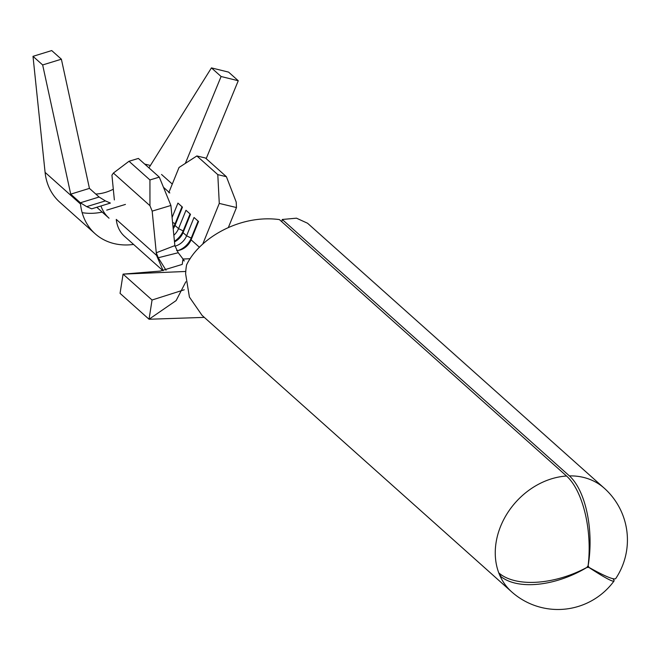 <?xml version="1.0" encoding="UTF-8"?>
<svg xmlns="http://www.w3.org/2000/svg" width="660" height="660" viewBox="0 0 660 660"><rect width="100%" height="100%" fill="white"/><g stroke="black" fill="none" stroke-linecap="round" stroke-linejoin="round"><path stroke-width="0.99" d="M569.382 475.893A69.49 32.117 88.9 0 1 588.077 566.123L588.077 566.123A0.742 0.61 -48.2 0 1 588.489 567.113A69.49 6.946 33.6 0 0 615.788 578.49A69.49 69.49 0 0 0 604.222 488.161A69.49 56.644 131.8 0 0 569.382 475.893L282.241 219.475L296.472 218.179L307.535 223.228M612.95 578.705A69.49 4.81 -143.8 0 1 614.039 580.998A69.49 4.81 -143.8 0 1 588.464 567.146A0.742 0.61 -48.2 0 1 587.334 567.188A69.49 37.81 155.9 0 1 499.958 575.743A69.49 56.644 -48.2 0 1 498.762 572.839A69.49 37.018 -20.6 0 0 587.326 567.163A0.742 0.61 -48.2 0 1 588.052 566.123A69.49 30.962 -93.8 0 0 566.536 476.017A69.49 56.644 131.8 0 0 496.064 542.619A69.49 56.644 131.8 0 0 498.762 572.839M201.985 315.257L189.412 297.074L185.625 273.859L185.848 270.352A69.49 56.644 -48.2 0 1 186.384 266.071A69.49 56.644 -48.2 0 1 186.574 264.924C199.097 238.359 239.745 214.211 279.394 219.59L566.536 476.017M201.96 315.282L511.64 591.83A69.49 69.49 0 0 0 614.039 580.998M114.361 199.939L111.928 175.18L113.404 173.052L129.005 161.263L138.377 158.433L159.307 177.127L170.907 205.466L174.859 245.602L178.225 252.73L158.243 257.755L166.031 270.212M174.933 246.18A14.908 12.152 131.8 0 0 186.599 235.801L194.04 217.478L198.544 221.504L191.103 239.827A14.908 12.152 131.8 0 1 176.608 250.618M202.744 244.109L219.277 203.412L217.8 174.636L196.87 155.95L179.033 167.467L168.779 192.703M172.087 217.495L177.936 203.099L182.449 207.124L175.007 225.448A14.908 12.152 131.8 0 1 173.2 228.781M173.836 235.24A14.908 12.152 131.8 0 0 178.546 228.616L185.988 210.292L190.501 214.31L183.051 232.642A14.908 12.152 131.8 0 1 174.487 241.873M190.195 258.712L183.018 259.034M163.144 270.674L156.527 255.346L156.28 252.772L158.243 257.755M170.907 205.466L152.171 211.126L156.28 252.772L174.859 245.602M281.828 221.768L282.241 219.475M587.598 566.313L588.489 567.113M587.565 566.338L588.464 567.146M501.361 574.876L499.958 575.743A69.49 56.644 131.8 0 0 511.64 591.83M185.732 271.466L123.073 274.131L152.056 300.011L184.247 289.773M152.056 300.011L149.044 319.242L176.121 300.589L185.831 281.779M183.455 260.279L184.288 260.972L183.001 259L182.226 264.412L160.256 271.087L123.073 274.131L120.062 293.362L149.044 319.242L204.319 317.386M183.001 259L178.225 252.73M217.8 174.636L226.405 176.707L236.197 202.026L236.478 207.545L228.376 227.477M236.478 207.545L219.277 203.412M226.405 176.707L205.474 158.012L196.87 155.95M152.171 211.126L149.952 205.689L149.935 179.949L129.005 161.263M149.935 179.949L159.307 177.127M149.952 205.689L113.404 173.052M162.987 270.699L124.567 236.387A35.772 29.155 -48.2 0 1 116.275 219.4L156.527 255.346M173.077 227.535A18.628 15.188 131.8 0 0 175.18 223.6L182.02 206.745M174.43 241.263A18.628 15.188 131.8 0 0 183.224 230.785L190.072 213.939M178.447 250.421A18.628 15.188 131.8 0 0 191.276 237.979L198.124 221.125M89.438 188.389L99.099 197.018L105.385 200.904L110.385 203.074L91.715 208.824L86.683 206.654L80.38 202.777L70.719 194.147L89.438 188.389L61.38 59.202L51.719 50.572L33 56.331L42.661 64.952L61.38 59.202M95.147 233.772L59.722 202.142A63.343 51.637 -48.2 0 1 45.086 172.367L80.503 203.998A63.343 51.637 131.8 0 0 95.147 233.772A63.343 51.637 131.8 0 0 133.567 244.431M96.781 207.256L109.04 218.204A42.479 34.625 -48.2 0 1 100.947 205.978M105.385 200.904L86.683 206.654M102.193 212.091A63.343 51.637 -48.2 0 1 82.162 212.668M238.26 80.743L228.599 72.121L211.439 67.889L221.1 76.51L238.26 80.743L206.184 158.648M185.328 163.399L221.1 76.51M148.921 167.846L211.439 67.889M95.774 194.048A42.479 34.625 131.8 0 0 113.305 189.214M42.661 64.952L70.719 194.147M45.086 172.367L33 56.331M150.406 165.478L144.68 164.068M99.099 197.018L80.38 202.777M191.705 238.359L186.599 235.801L183.051 232.642M199.46 247.285L191.103 239.827M183.653 231.165L178.546 228.616L175.007 225.448M172.573 222.387L175.601 223.979M172.285 184.066L161.535 174.463M169.818 192.951L163.457 187.275M604.222 488.161L307.543 223.228M125.433 204.418L106.714 210.144"/></g></svg>
